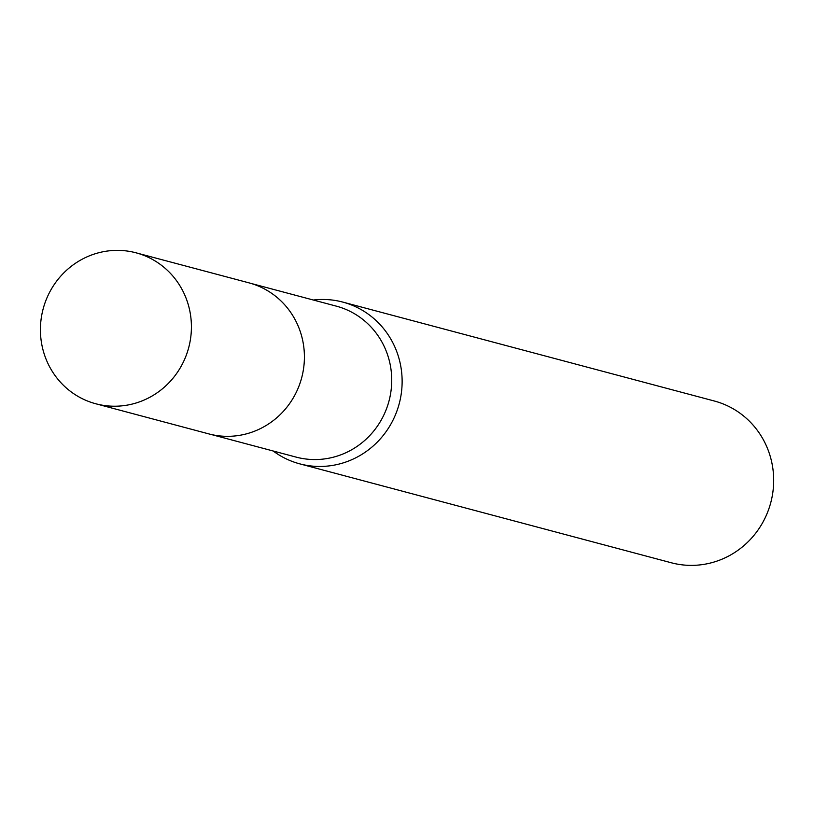 <?xml version="1.0" encoding="UTF-8"?>
<svg xmlns="http://www.w3.org/2000/svg" width="814" height="814" viewBox="0 0 814 814"><rect width="100%" height="100%" fill="white"/><g stroke="black" fill="none" stroke-linecap="round" stroke-linejoin="round"><path stroke-width="1.22" d="M210.734 434.371L296.133 457.112A78.113 75.305 -75.1 0 0 391.371 372.659A78.113 75.305 -75.1 0 0 336.324 306.145L250.936 283.404M273.148 450.987A83.689 80.688 -75.1 0 0 299.705 463.838A83.689 80.688 -75.1 0 0 401.75 373.361A83.689 80.688 -75.1 0 0 342.775 302.086A83.689 80.688 -75.1 0 0 313.349 300.02M299.705 463.838L671.255 562.759A83.689 80.688 -75.1 0 0 773.3 472.283A83.689 80.688 -75.1 0 0 714.326 401.007L342.775 302.086M108.598 250.885A78.113 75.305 -75.1 0 0 40.7 322.985A78.113 75.305 -75.1 0 0 95.808 403.775A78.113 75.305 -75.1 0 0 123.229 405.708A78.113 75.305 -75.1 0 0 191.137 333.577A78.113 75.305 -75.1 0 0 135.999 252.808A78.113 75.305 -75.1 0 0 108.598 250.885M95.808 403.775L208.771 433.882A78.144 75.336 -75.1 0 0 236.213 435.816A78.144 75.336 -75.1 0 0 304.131 363.665A78.144 75.336 -75.1 0 0 248.982 282.855L135.999 252.808"/></g></svg>
